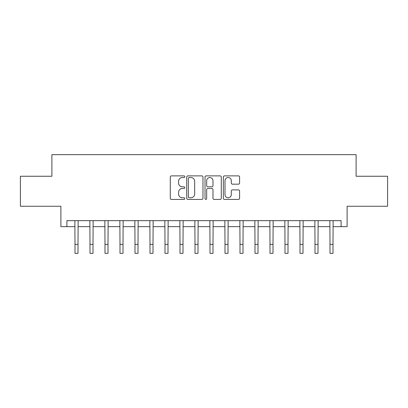 <?xml version="1.0" encoding="UTF-8"?>
<svg xmlns="http://www.w3.org/2000/svg" width="408" height="408" viewBox="0 0 408 408"><rect width="100%" height="100%" fill="white"/><g stroke="black" fill="none" stroke-linecap="round" stroke-linejoin="round"><path stroke-width="0.61" d="M184.799 176.695A0.826 0.826 0 0 0 183.977 175.874L171.462 175.874A1.178 1.178 0 0 0 170.284 177.052L170.284 198.252A1.178 1.178 0 0 0 171.462 199.43L183.977 199.43A0.826 0.826 0 0 0 184.799 198.604A0.826 0.826 0 0 0 183.977 197.778L182.356 197.778A3.769 3.769 0 0 1 178.587 194.009L178.587 192.244A3.769 3.769 0 0 1 182.356 188.476L183.977 188.476A0.826 0.826 0 0 0 184.799 187.649A0.826 0.826 0 0 0 183.977 186.823L182.356 186.823A3.769 3.769 0 0 1 178.587 183.054L178.587 181.29A3.769 3.769 0 0 1 182.356 177.521L183.977 177.521A0.826 0.826 0 0 0 184.799 176.695M238.425 184.176A1.178 1.178 0 0 0 239.603 182.998L239.603 177.052A1.178 1.178 0 0 0 238.425 175.874L224.522 175.874A1.178 1.178 0 0 0 223.344 177.052L223.344 198.252A1.178 1.178 0 0 0 224.522 199.43L238.425 199.43A1.178 1.178 0 0 0 239.603 198.252L239.603 191.066A1.178 1.178 0 0 0 238.425 189.888L232.473 189.888A1.178 1.178 0 0 0 231.295 191.066L231.295 194.631A3.152 3.152 0 0 1 228.149 197.778A3.152 3.152 0 0 1 224.997 194.631L224.997 180.673A3.152 3.152 0 0 1 228.149 177.521A3.152 3.152 0 0 1 231.295 180.673L231.295 182.998A1.178 1.178 0 0 0 232.473 184.176L238.425 184.176M66.902 226.649L66.902 220.651L341.098 220.651L341.098 226.649L347.101 226.649L347.101 206.249L387.6 206.249L387.6 176.251L356.102 176.251L356.102 154.652L51.898 154.652L51.898 176.251L20.4 176.251L20.4 206.249L60.899 206.249L60.899 226.649L75.001 226.649M202.97 177.052A1.178 1.178 0 0 0 201.792 175.874L187.894 175.874A1.178 1.178 0 0 0 186.716 177.052L186.716 198.252A1.178 1.178 0 0 0 187.894 199.43L201.792 199.43A1.178 1.178 0 0 0 202.97 198.252L202.97 177.052M206.208 175.874L220.106 175.874A1.178 1.178 0 0 1 221.284 177.052L221.284 198.252A1.178 1.178 0 0 1 220.106 199.43L214.159 199.43A1.178 1.178 0 0 1 212.981 198.252L212.981 189.654A1.178 1.178 0 0 0 211.803 188.476L207.856 188.476A1.178 1.178 0 0 0 206.678 189.654L206.678 198.604A0.826 0.826 0 0 1 205.856 199.43A0.826 0.826 0 0 1 205.03 198.604L205.03 177.052A1.178 1.178 0 0 1 206.208 175.874M77.999 226.649L90 226.649M92.998 226.649L104.999 226.649M107.998 226.649L119.998 226.649M123.002 226.649L135.002 226.649M138.001 226.649L150.001 226.649M153 226.649L165 226.649M167.999 226.649L179.999 226.649M182.998 226.649L194.999 226.649M198.002 226.649L209.998 226.649M213.001 226.649L225.002 226.649M228.001 226.649L240.001 226.649M243 226.649L255 226.649M257.999 226.649L269.999 226.649M272.998 226.649L284.998 226.649M288.002 226.649L300.002 226.649M303.001 226.649L315.002 226.649M318 226.649L330.001 226.649M332.999 226.649L341.098 226.649M189.19 177.521A0.826 0.826 0 0 0 188.363 178.347L188.363 196.957A0.826 0.826 0 0 0 189.19 197.778L190.898 197.778A3.769 3.769 0 0 0 194.667 194.009L194.667 181.29A3.769 3.769 0 0 0 190.898 177.521L189.19 177.521M212.981 180.729A3.152 3.152 0 0 0 209.829 177.577A3.152 3.152 0 0 0 206.678 180.729L206.678 185.645A1.178 1.178 0 0 0 207.856 186.823L211.803 186.823A1.178 1.178 0 0 0 212.981 185.645L212.981 180.729M74.858 220.651L75.001 244.351L77.999 244.351L78.142 220.651M75.001 244.351L75.001 253.348L77.999 253.348L77.999 244.351M89.857 220.651L90 244.351L92.998 244.351L93.141 220.651M90 244.351L90 253.348L92.998 253.348L92.998 244.351M104.856 220.651L104.999 244.351L107.998 244.351L108.14 220.651M104.999 244.351L104.999 253.348L107.998 253.348L107.998 244.351M119.855 220.651L119.998 244.351L123.002 244.351L123.145 220.651M119.998 244.351L119.998 253.348L123.002 253.348L123.002 244.351M134.859 220.651L135.002 244.351L138.001 244.351L138.144 220.651M135.002 244.351L135.002 253.348L138.001 253.348L138.001 244.351M149.858 220.651L150.001 244.351L153 244.351L153.143 220.651M150.001 244.351L150.001 253.348L153 253.348L153 244.351M164.858 220.651L165 244.351L167.999 244.351L168.142 220.651M165 244.351L165 253.348L167.999 253.348L167.999 244.351M179.857 220.651L179.999 244.351L182.998 244.351L183.141 220.651M179.999 244.351L179.999 253.348L182.998 253.348L182.998 244.351M194.856 220.651L194.999 244.351L198.002 244.351L198.14 220.651M194.999 244.351L194.999 253.348L198.002 253.348L198.002 244.351M209.86 220.651L209.998 244.351L213.001 244.351L213.144 220.651M209.998 244.351L209.998 253.348L213.001 253.348L213.001 244.351M224.859 220.651L225.002 244.351L228.001 244.351L228.143 220.651M225.002 244.351L225.002 253.348L228.001 253.348L228.001 244.351M239.858 220.651L240.001 244.351L243 244.351L243.143 220.651M240.001 244.351L240.001 253.348L243 253.348L243 244.351M254.857 220.651L255 244.351L257.999 244.351L258.142 220.651M255 244.351L255 253.348L257.999 253.348L257.999 244.351M269.856 220.651L269.999 244.351L272.998 244.351L273.141 220.651M269.999 244.351L269.999 253.348L272.998 253.348L272.998 244.351M284.855 220.651L284.998 244.351L288.002 244.351L288.145 220.651M284.998 244.351L284.998 253.348L288.002 253.348L288.002 244.351M299.86 220.651L300.002 244.351L303.001 244.351L303.144 220.651M300.002 244.351L300.002 253.348L303.001 253.348L303.001 244.351M314.859 220.651L315.002 244.351L318 244.351L318.143 220.651M315.002 244.351L315.002 253.348L318 253.348L318 244.351M329.858 220.651L330.001 244.351L332.999 244.351L333.142 220.651M330.001 244.351L330.001 253.348L332.999 253.348L332.999 244.351"/></g></svg>
